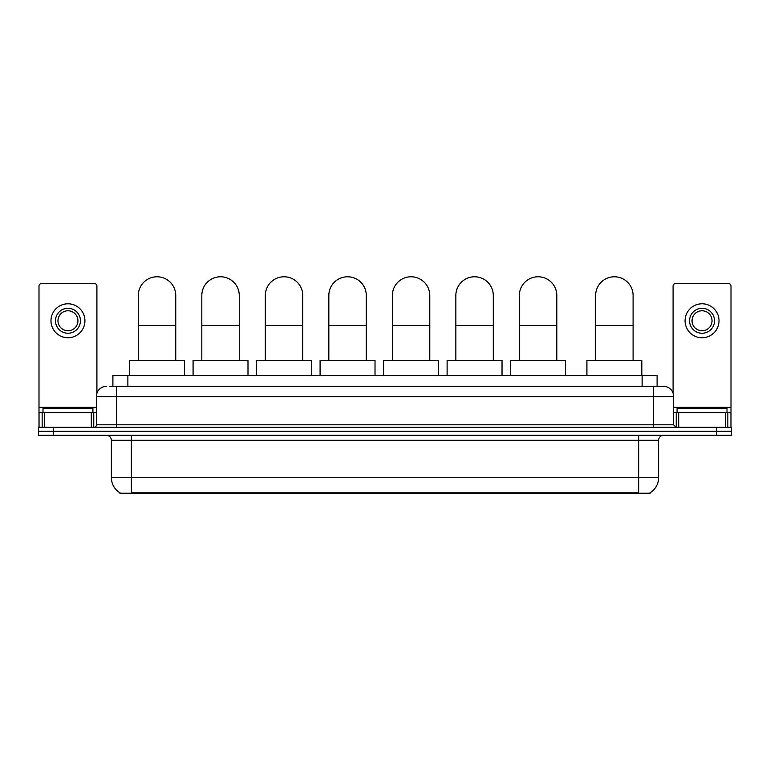 <?xml version="1.0" encoding="UTF-8"?>
<svg xmlns="http://www.w3.org/2000/svg" width="770" height="770" viewBox="0 0 770 770"><rect width="100%" height="100%" fill="white"/><g stroke="black" fill="none" stroke-linecap="round" stroke-linejoin="round"><path stroke-width="1.16" d="M112.901 386.376L112.901 375.385L657.099 375.385L657.099 386.376M650.121 492.733L650.121 493.224L119.879 493.224L119.879 492.733M120.033 492.819A17.479 17.479 0 0 1 111.39 477.737L131.362 477.737L131.362 492.819L638.638 492.819L638.638 477.737L658.61 477.737L658.61 440.296A4.995 4.995 0 0 1 663.596 435.3M111.39 477.737L111.39 440.296C111.101 437.264 109.436 435.599 106.404 435.3M649.967 492.819A17.479 17.479 0 0 0 658.61 477.737M53.477 427.311L731.5 427.311L731.5 431.306L38.5 431.306L38.5 435.3L53.477 435.3L53.477 431.306L38.5 431.306L38.5 427.311L53.477 427.311L53.477 431.306L731.5 431.306L731.5 435.3L53.477 435.3M110.129 386.376L663.596 386.376A9.981 9.981 0 0 1 673.586 396.358L673.586 424.819L676.079 427.311M109.898 386.376L116.386 386.376L116.386 396.358L96.414 396.358L96.414 424.819A2.493 2.493 0 0 1 93.921 427.311M106.404 386.376A9.981 9.981 0 0 0 96.414 396.358M673.586 396.358L653.615 396.358L653.615 386.376L663.596 386.376M92.92 412.335L92.92 408.341L42.995 408.341L42.995 412.335M91.303 427.311L91.303 412.335L44.612 412.335L44.612 427.311M96.914 393.239L96.914 286.017A2.493 2.493 0 0 0 94.421 283.524L41.493 283.524A2.493 2.493 0 0 0 39.001 286.017L39.001 412.335L44.612 412.335M91.303 412.335L96.414 412.335M39.001 427.311L39.001 412.335M67.962 308.289A12.484 12.484 0 0 0 55.479 320.772A12.484 12.484 0 0 0 67.962 333.246A12.484 12.484 0 0 0 80.436 320.772A12.484 12.484 0 0 0 67.962 308.289M67.962 310.782A9.981 9.981 0 0 0 57.971 320.772A9.981 9.981 0 0 0 67.962 330.753A9.981 9.981 0 0 0 77.943 320.772A9.981 9.981 0 0 0 67.962 310.782M67.962 337.741A16.979 16.979 0 0 0 84.931 320.772A16.979 16.979 0 0 0 67.962 303.794A16.979 16.979 0 0 0 50.984 320.772A16.979 16.979 0 0 0 67.962 337.741M727.005 412.335L727.005 408.341L677.08 408.341L677.08 412.335M138.302 360.408L138.302 295.507A18.721 18.721 0 0 1 157.032 276.776A18.721 18.721 0 0 1 175.752 295.507A18.721 18.721 0 0 0 157.032 276.776M175.752 360.408L175.752 295.507M184.492 375.385L184.492 360.408L129.572 360.408L129.572 375.385M201.817 360.408L201.817 295.507A18.721 18.721 0 0 1 220.538 276.776A18.721 18.721 0 0 1 239.258 295.507A18.721 18.721 0 0 0 220.538 276.776M239.258 360.408L239.258 295.507M247.998 375.385L247.998 360.408L193.077 360.408L193.077 375.385M265.323 360.408L265.323 295.507A18.721 18.721 0 0 1 284.043 276.776A18.721 18.721 0 0 1 302.764 295.507A18.721 18.721 0 0 0 284.043 276.776M302.764 360.408L302.764 295.507M311.503 375.385L311.503 360.408L256.583 360.408L256.583 375.385M328.829 360.408L328.829 295.507A18.721 18.721 0 0 1 347.559 276.776A18.721 18.721 0 0 1 366.279 295.507A18.721 18.721 0 0 0 347.559 276.776M366.279 360.408L366.279 295.507M375.019 375.385L375.019 360.408L320.089 360.408L320.089 375.385M392.344 360.408L392.344 295.507A18.721 18.721 0 0 1 411.065 276.776A18.721 18.721 0 0 1 429.785 295.507A18.721 18.721 0 0 0 411.065 276.776M429.785 360.408L429.785 295.507M438.525 375.385L438.525 360.408L383.604 360.408L383.604 375.385M455.85 360.408L455.85 295.507A18.721 18.721 0 0 1 474.57 276.776A18.721 18.721 0 0 1 493.291 295.507A18.721 18.721 0 0 0 474.57 276.776M493.291 360.408L493.291 295.507M502.03 375.385L502.03 360.408L447.11 360.408L447.11 375.385M519.355 360.408L519.355 295.507A18.721 18.721 0 0 1 538.076 276.776A18.721 18.721 0 0 1 556.806 295.507A18.721 18.721 0 0 0 538.076 276.776M556.806 360.408L556.806 295.507M565.536 375.385L565.536 360.408L510.616 360.408L510.616 375.385M595.643 360.408L595.643 295.507A18.721 18.721 0 0 1 614.373 276.776A18.721 18.721 0 0 1 633.094 295.507A18.721 18.721 0 0 0 614.373 276.776M633.094 360.408L633.094 295.507M641.834 375.385L641.834 360.408L586.913 360.408L586.913 375.385M725.388 427.311L725.388 412.335L678.697 412.335L678.697 427.311M725.388 412.335L731 412.335L731 286.017A2.493 2.493 0 0 0 728.507 283.524L675.579 283.524A2.493 2.493 0 0 0 673.086 286.017L673.086 393.239M673.586 412.335L678.697 412.335M731 412.335L731 427.311M702.038 308.289A12.484 12.484 0 0 0 689.564 320.772A12.484 12.484 0 0 0 702.038 333.246A12.484 12.484 0 0 0 714.522 320.772A12.484 12.484 0 0 0 702.038 308.289M702.038 310.782A9.981 9.981 0 0 0 692.057 320.772A9.981 9.981 0 0 0 702.038 330.753A9.981 9.981 0 0 0 712.029 320.772A9.981 9.981 0 0 0 702.038 310.782M702.038 337.741A16.979 16.979 0 0 0 719.016 320.772A16.979 16.979 0 0 0 702.038 303.794A16.979 16.979 0 0 0 685.069 320.772A16.979 16.979 0 0 0 702.038 337.741M636.636 493.224L636.636 492.733M133.364 493.224L133.364 492.733M127.878 386.376L127.878 375.385M642.122 386.376L642.122 375.385M638.638 435.3L638.638 440.296L111.39 440.296M658.61 440.296L638.638 440.296L638.638 477.737L131.362 477.737L131.362 435.3M716.524 435.3L716.524 427.311M116.386 427.311L116.386 424.819L673.586 424.819M96.414 424.819L116.386 424.819L116.386 396.358L653.615 396.358L653.615 427.311M96.414 407.34L39.001 407.34M93.757 412.335L93.757 427.311M39.039 412.335L39.039 427.311M42.157 427.311L42.157 412.335M138.302 325.46L175.752 325.46M201.817 325.46L239.258 325.46M265.323 325.46L302.764 325.46M328.829 325.46L366.279 325.46M392.344 325.46L429.785 325.46M455.85 325.46L493.291 325.46M519.355 325.46L556.806 325.46M595.643 325.46L633.094 325.46M731 407.34L673.586 407.34M730.961 427.311L730.961 412.335M727.843 412.335L727.843 427.311M676.243 427.311L676.243 412.335"/></g></svg>
